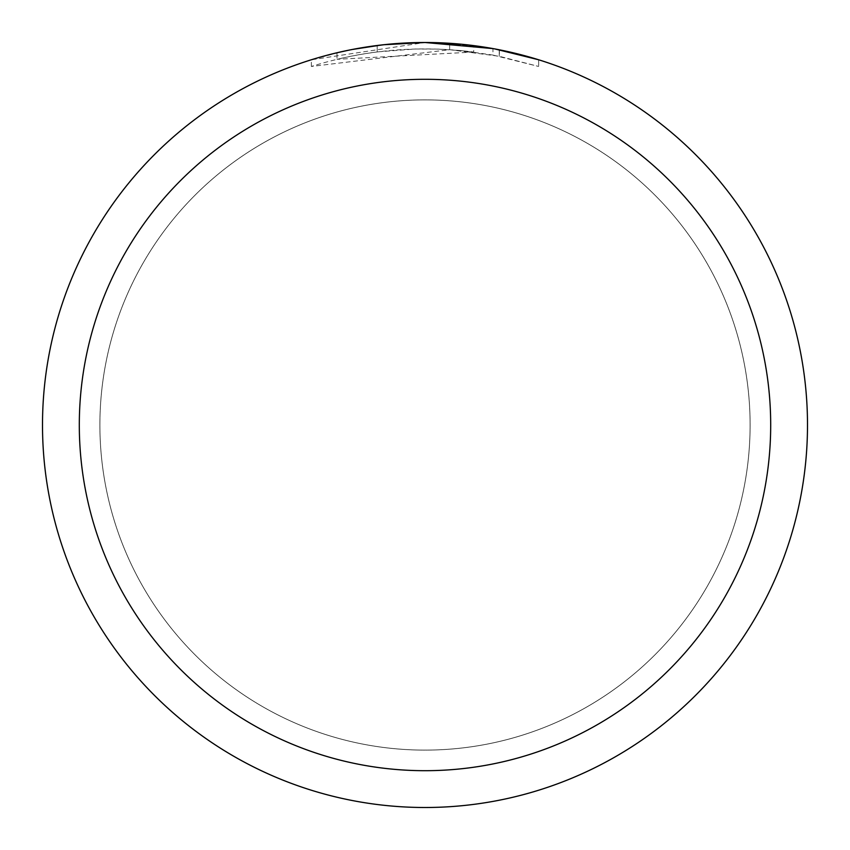 <?xml version="1.0" encoding="UTF-8"?>
<svg xmlns="http://www.w3.org/2000/svg" width="850" height="850" viewBox="0 0 850 850"><rect width="100%" height="100%" fill="white"/><g stroke="black" fill="none" stroke-linecap="round" stroke-linejoin="round"><path stroke-width="0.64" stroke-dasharray="4.25 3.19" d="M425 99.907A325.093 325.093 0 0 1 750.093 425A325.093 325.093 0 0 1 425 750.093A325.093 325.093 0 0 1 99.907 425A325.093 325.093 0 0 1 425 99.907A325.093 325.093 0 0 1 750.093 425A325.093 325.093 0 0 1 425 750.093A325.093 325.093 0 0 1 99.907 425A325.093 325.093 0 0 1 425 99.907M538.666 59.776L538.666 66.459L538.666 59.776L492.947 48.588L492.947 55.069L538.666 66.459L499.248 56.281L449.661 49.682L311.355 66.459C364.427 49.842 418.551 45.039 473.716 52.041L473.716 45.613L425 42.5A382.5 382.5 0 0 1 807.5 425A382.5 382.5 0 0 1 425 807.5A382.5 382.5 0 0 1 42.5 425A382.5 382.5 0 0 1 425 42.5L449.661 43.297L494.753 48.917M460.371 44.136L465.779 44.678M473.716 52.041L337.014 59.309A376.125 376.125 0 0 1 377.198 51.924L414.928 49.013L438.303 49.109L461.741 50.671L492.947 55.059M381.862 44.944L377.198 45.496L377.198 51.924L377.198 45.496A382.5 382.5 0 0 0 337.014 52.753L337.014 59.309L337.014 52.753M311.355 66.459L311.355 59.776L425 42.5L400.286 43.297L367.519 46.846L343.209 51.351L311.355 59.776M449.661 49.682L449.661 43.297M499.248 56.281L499.248 49.778L499.248 56.281M349.414 50.044L352.261 49.481M99.875 425A325.125 325.125 0 0 1 425 99.875A325.125 325.125 0 0 1 750.125 425A325.125 325.125 0 0 1 425 750.125A325.125 325.125 0 0 1 99.875 425A325.125 325.125 0 0 1 425 99.875A325.125 325.125 0 0 1 750.125 425A325.125 325.125 0 0 1 425 750.125A325.125 325.125 0 0 1 99.875 425M499.407 49.81L499.407 56.312"/><path stroke-width="1.27" d="M492.947 48.588L425 42.5L460.371 44.136M465.779 44.678L473.716 45.613M425 42.5A382.5 382.5 0 0 1 807.5 425A382.5 382.5 0 0 1 425 807.5A382.5 382.5 0 0 1 42.5 425A382.5 382.5 0 0 1 425 42.5L383.658 44.742L425 42.5M494.753 48.917L538.666 59.776M425 79.305A345.695 345.695 0 0 1 770.695 425A345.695 345.695 0 0 1 425 770.695A345.695 345.695 0 0 1 79.305 425A345.695 345.695 0 0 1 425 79.305M381.862 44.944L352.261 49.481M337.014 52.753L349.414 50.044"/></g></svg>
